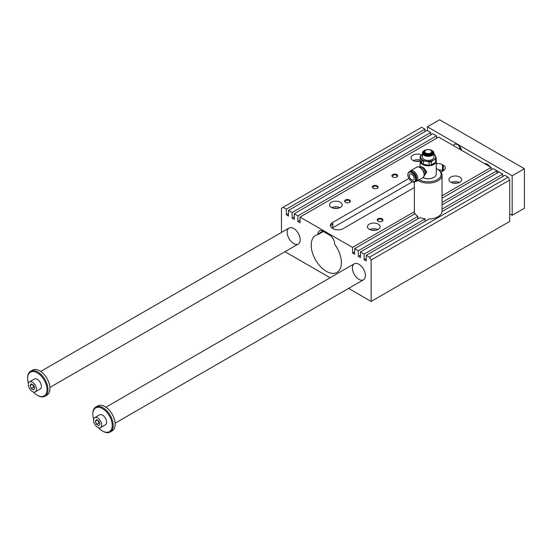 <?xml version="1.0" encoding="UTF-8"?>
<svg xmlns="http://www.w3.org/2000/svg" width="552" height="552" viewBox="0 0 552 552"><rect width="100%" height="100%" fill="white"/><g stroke="black" fill="none" stroke-linecap="round" stroke-linejoin="round"><path stroke-width="0.83" d="M366.245 255.314L429.07 219.04A13.835 7.99 180 0 0 442.014 211.575L504.832 175.301L508.095 177.185L509.724 180.007L371.137 260.02L369.509 257.197L366.245 255.314L366.245 260.965L364.127 259.737L364.127 254.092L360.456 251.974L360.456 257.618L358.338 256.397L358.338 250.746L354.667 248.628L354.667 254.279L352.549 253.057L352.549 247.406L300.046 217.095L438.64 137.082L491.142 167.394L491.142 169.843M442.035 198.189L493.26 168.615L496.924 170.734L496.924 173.183M442.035 204.875L499.049 171.962L502.713 174.073L502.713 176.523M509.724 180.007L509.724 221.428L371.137 301.44L348.567 288.406M300.046 217.095L300.046 222.746L297.928 221.518L297.928 215.873L294.264 213.755L294.264 219.399L292.139 218.178L292.139 212.527L288.475 210.415L288.475 216.06L286.35 214.838L286.35 209.187L283.093 207.304L421.68 127.291L424.943 129.175L424.943 131.624M288.475 210.415L427.062 130.396L430.732 132.514L430.732 134.964M294.264 213.755L432.851 133.743L436.522 135.861L436.522 138.304M421.742 163.371L420.189 160.025L420.189 156.802L421.742 160.149L421.742 163.371A8.073 4.657 0 0 0 423.37 164.31L423.37 161.087A8.073 4.657 180 0 1 421.742 160.149M431.381 161.639A8.073 4.657 180 0 1 429.159 161.984L426.261 161.267A7.493 4.326 0 0 0 433.499 160.142L431.381 161.639L431.381 164.862L435.618 162.412L435.618 159.19L433.499 160.142A7.493 4.326 0 0 0 435.438 155.968L434.666 154.567A8.073 4.657 180 0 0 433.969 154.098M423.37 161.087L426.261 161.267A7.493 4.326 0 0 1 420.962 158.203A7.493 4.326 0 0 1 422.439 154.319M435.618 162.412A8.073 4.657 0 0 0 436.218 161.129L436.218 157.906A8.073 4.657 180 0 1 435.618 159.19M436.218 157.906L435.438 155.968A7.493 4.326 0 0 0 433.969 154.319M422.901 154.029L420.783 155.519A8.073 4.657 180 0 0 420.189 156.802M431.871 154.684A5.189 2.995 180 0 1 424.536 154.684A5.189 2.995 180 0 1 424.536 150.448A5.189 2.995 180 0 1 431.871 150.448A5.189 2.995 180 0 1 431.871 154.684M423.37 164.31L429.159 165.207A8.073 4.657 0 0 0 431.381 164.862M429.159 165.207L429.159 161.984M436.218 160.584A8.073 4.657 180 0 1 436.273 161.136L436.273 174.073A8.073 4.657 180 0 1 433.906 177.371A8.073 4.657 180 0 1 422.894 177.585M436.273 161.136A8.073 4.657 180 0 1 433.906 164.427A8.073 4.657 180 0 1 425.116 165.434A8.073 4.657 180 0 1 420.134 161.136A8.073 4.657 180 0 1 420.272 160.266M420.196 166.835L420.679 166.552L423.874 167.987L426.779 172.051L424.805 174.818M418.45 166.773L420.486 166.842A4.733 2.732 60 0 1 420.721 166.863A4.733 2.732 60 0 1 424.281 169.795A4.733 2.732 60 0 1 425.04 174.349A4.733 2.732 60 0 1 424.943 174.556L423.984 176.364M430.739 150.254A3.726 2.153 180 0 1 430.836 150.31A3.726 2.153 180 0 1 431.705 151.103A3.726 2.153 180 0 1 430.836 153.352A3.726 2.153 180 0 1 426.206 153.649A3.726 2.153 180 0 1 424.702 151.103A3.726 2.153 180 0 1 425.571 150.31A3.726 2.153 180 0 1 425.668 150.254M430.65 153.028A3.457 1.994 180 0 1 425.758 153.028A3.457 1.994 180 0 1 425.758 150.206A3.457 1.994 180 0 1 430.65 150.206A3.457 1.994 180 0 1 430.65 153.028M411.737 179.862A3.457 1.994 60 0 1 409.474 176.819A3.457 1.994 60 0 1 410.005 174.046A3.457 1.994 60 0 1 413.462 176.04A3.457 1.994 60 0 1 413.462 180.035A3.457 1.994 60 0 1 411.737 179.862M417.926 180.456A13.835 7.99 0 0 0 418.423 180.759A13.835 7.99 0 0 0 433.499 182.491A13.835 7.99 0 0 0 442.035 175.108A13.835 7.99 0 0 0 437.984 169.464L437.336 169.084A12.91 7.452 0 0 0 436.273 168.539M419.216 179.71A12.91 7.452 0 0 0 437.405 179.586A12.91 7.452 0 0 0 437.336 169.084M409.632 171.665A6.051 3.491 60 0 1 410.467 170.782A6.051 3.491 60 0 1 416.518 174.28A6.051 3.491 60 0 1 416.518 181.27A6.051 3.491 60 0 1 415.339 181.553M414.352 173.287A4.154 2.394 60 0 1 416.298 176.654M422.887 177.592A7.721 4.457 0 0 0 433.665 177.509M365.431 275.551A9.225 5.327 60 0 1 363.52 279.774A9.225 5.327 60 0 1 354.294 274.447A9.225 5.327 60 0 1 354.294 263.801A9.225 5.327 60 0 1 361.401 266.271A9.225 5.327 60 0 1 365.431 275.551M300.212 239.782A9.225 5.327 60 0 1 298.301 244.005A9.225 5.327 60 0 1 289.075 238.678A9.225 5.327 60 0 1 289.075 228.031A9.225 5.327 60 0 1 296.189 230.501A9.225 5.327 60 0 1 300.212 239.782M317.986 234.041L317.986 234.572A21.328 12.316 60 0 0 315.634 235.428A21.328 12.316 60 0 0 315.634 260.061A21.328 12.316 60 0 0 336.962 272.371A21.328 12.316 60 0 0 334.615 244.177L334.615 243.639A6.921 3.995 -120 0 0 329.723 235.173L322.879 231.219A6.921 3.995 -120 0 0 319.415 230.874A6.921 3.995 -120 0 0 317.986 234.041L322.879 231.219M283.093 207.304L281.465 208.249L281.465 232.427M330.117 277.76L284.977 251.698M371.137 260.02L371.137 301.44M377.251 185.893A2.884 1.663 180 0 1 377.251 188.246A2.884 1.663 180 0 1 373.173 188.246A2.884 1.663 180 0 1 373.173 185.893A2.884 1.663 180 0 1 377.251 185.893M396.819 174.598A2.884 1.663 180 0 1 396.819 176.95A2.884 1.663 180 0 1 392.741 176.95A2.884 1.663 180 0 1 392.741 174.598A2.884 1.663 180 0 1 396.819 174.598M349.533 200.01A2.884 1.663 0 0 0 345.455 200.01A2.884 1.663 0 0 0 345.455 202.363A2.884 1.663 0 0 0 349.533 202.363A2.884 1.663 0 0 0 349.533 200.01M382.143 218.84A2.884 1.663 180 0 1 382.143 221.193A2.884 1.663 180 0 1 378.065 221.193A2.884 1.663 180 0 1 378.065 218.84A2.884 1.663 180 0 1 382.143 218.84M408.88 178.455L332.414 222.601A6.921 3.995 0 0 0 330.386 225.43A6.921 3.995 0 0 0 332.414 228.252L333.229 228.721A6.921 3.995 0 0 0 343.013 228.721L414.366 187.521M441.034 172.127L443.284 170.83A6.921 3.995 0 0 0 445.312 168.008A6.921 3.995 0 0 0 443.284 165.179L442.469 164.71A6.921 3.995 0 0 0 436.273 163.613M378.272 224.133A6.341 3.664 180 0 1 380.128 226.72A6.341 3.664 180 0 1 373.787 230.384A6.341 3.664 180 0 1 367.446 226.72A6.341 3.664 180 0 1 371.358 223.339A6.341 3.664 180 0 1 378.272 224.133M450.825 182.243A6.341 3.664 0 0 0 457.739 183.036A6.341 3.664 0 0 0 461.651 179.655A6.341 3.664 0 0 0 455.31 175.991A6.341 3.664 0 0 0 448.969 179.655A6.341 3.664 0 0 0 450.825 182.243M340.363 202.246A6.341 3.664 0 0 0 333.449 201.452A6.341 3.664 0 0 0 329.537 204.833A6.341 3.664 0 0 0 335.878 208.497A6.341 3.664 0 0 0 342.219 204.833A6.341 3.664 0 0 0 340.363 202.246M420.134 161.074A6.341 3.664 180 0 1 412.917 160.356A6.341 3.664 180 0 1 411.061 157.768A6.341 3.664 180 0 1 414.724 154.45A6.341 3.664 180 0 1 421.486 154.967M442.035 195.739L491.142 167.394M352.549 247.406L414.407 211.692A13.835 7.99 180 0 1 414.366 211.071L414.366 182.05M420.231 160.142A6.341 3.664 0 0 0 413.365 160.591M415.953 161.329A3.892 2.249 180 0 1 418.851 161.329M331.842 207.655A6.341 3.664 180 0 1 339.915 207.655M337.327 208.401A3.892 2.249 0 0 0 334.429 208.401M451.274 182.477A6.341 3.664 180 0 1 459.347 182.477M456.759 183.216A3.892 2.249 0 0 0 453.861 183.216M377.823 229.542A6.341 3.664 0 0 0 369.75 229.542M372.338 230.287A3.892 2.249 180 0 1 375.236 230.287M443.284 165.179L443.284 170.83A19.596 11.316 -120 0 0 442.469 170.368L438.405 169.712M317.986 234.572L323.334 231.481M412.275 181.843L332.822 227.714A21.328 12.316 -120 0 0 331.51 227.61M330.448 225.94L332.822 223.739L332.822 227.714M286.35 209.187L424.943 129.175M352.549 253.057L354.667 251.829M414.407 214.142L414.407 211.692M369.509 257.197L508.095 177.185M297.928 215.873L436.522 135.861M442.035 202.425L496.924 170.734M354.667 248.628L415.145 213.714A13.835 7.99 180 0 0 417.864 216.377L358.338 250.746M417.864 218.827L417.864 216.377M425.143 221.311L425.143 218.861A13.835 7.99 180 0 1 420.093 217.543L360.456 251.974M358.338 256.397L360.456 255.176M297.928 221.518L300.046 220.296M381.949 221.29A2.381 1.373 0 0 0 382.488 220.42A2.381 1.373 0 0 0 381.791 219.448A2.381 1.373 0 0 0 379.189 219.151A2.381 1.373 0 0 0 377.72 220.42A2.381 1.373 0 0 0 378.258 221.29M412.696 171.948A5.423 3.133 60 0 1 412.792 172.003A5.423 3.133 60 0 1 416.629 178.641A5.423 3.133 60 0 1 416.629 178.758M407.9 174.715A5.706 3.298 60 0 1 409.087 171.982L409.743 171.603A5.706 3.298 60 0 1 412.592 171.886A5.706 3.298 60 0 1 416.629 178.876A5.706 3.298 60 0 1 415.449 181.491L414.793 181.87A5.706 3.298 60 0 1 411.833 181.525M417.622 166.863A5.927 3.422 60 0 1 418.368 166.773A5.927 3.422 60 0 1 418.657 166.794A5.927 3.422 60 0 1 423.115 170.471A5.927 3.422 60 0 1 424.067 176.171A5.927 3.422 60 0 1 423.95 176.433A5.927 3.422 60 0 1 423.494 177.033M431.809 151.289A3.974 2.291 180 0 1 431.94 151.476A3.974 2.291 180 0 1 432.147 151.972A3.974 2.291 180 0 1 431.015 153.877A3.974 2.291 180 0 1 426.454 154.319A3.974 2.291 180 0 1 424.26 151.972A3.974 2.291 180 0 1 424.467 151.476A3.974 2.291 180 0 1 424.598 151.289M432.064 150.565A5.761 3.326 180 0 1 432.278 150.682A5.761 3.326 180 0 1 433.969 153.035A5.761 3.326 180 0 1 432.278 155.388A5.761 3.326 180 0 1 425.999 156.112A5.761 3.326 180 0 1 422.439 153.035A5.761 3.326 180 0 1 424.129 150.682A5.761 3.326 180 0 1 424.343 150.565M422.439 153.035L422.439 157.085A5.761 3.326 0 0 0 425.999 160.163A5.761 3.326 0 0 0 432.278 159.438A5.761 3.326 0 0 0 433.969 157.085L433.969 153.035M435.169 162.771A7.721 4.457 180 0 1 433.665 164.006A7.721 4.457 180 0 1 422.846 164.068M421.618 163.178A7.721 4.457 180 0 1 420.479 160.811M364.127 254.092L425.143 218.861M292.139 212.527L430.732 132.514M442.035 209.111L502.713 174.073M286.35 214.838L288.475 213.61M364.127 259.737L366.245 258.515M292.139 218.178L294.264 216.957M377.057 188.342A2.381 1.373 0 0 0 377.596 187.473A2.381 1.373 0 0 0 376.899 186.5A2.381 1.373 0 0 0 374.304 186.203A2.381 1.373 0 0 0 372.828 187.473A2.381 1.373 0 0 0 373.366 188.342M396.626 177.047A2.381 1.373 0 0 0 397.164 176.178A2.381 1.373 0 0 0 396.467 175.205A2.381 1.373 0 0 0 393.866 174.908A2.381 1.373 0 0 0 392.396 176.178A2.381 1.373 0 0 0 392.934 177.047M345.649 202.467A2.381 1.373 180 0 1 345.11 201.597A2.381 1.373 180 0 1 346.58 200.321A2.381 1.373 180 0 1 349.181 200.624A2.381 1.373 180 0 1 349.878 201.597A2.381 1.373 180 0 1 349.34 202.467M100.512 427.627L105.404 424.805A5.761 3.326 -120 0 0 105.404 418.147A5.761 3.326 -120 0 0 99.636 414.821L94.744 417.643A5.761 3.326 60 0 1 100.512 420.969A5.761 3.326 60 0 1 100.512 427.627A5.761 3.326 60 0 1 97.628 427.345A5.761 3.326 60 0 1 93.861 422.266A5.761 3.326 60 0 1 94.744 417.643M98.566 427.759A13.717 7.921 -120 0 0 102.52 431.015A13.717 7.921 -120 0 0 112.222 425.413A13.717 7.921 -120 0 0 102.52 408.611A13.717 7.921 -120 0 0 92.819 414.214A13.717 7.921 -120 0 0 93.661 419.265M103.01 431.298L102.52 431.015L103.01 431.298A14.414 8.321 -120 0 0 110.214 432.009A14.414 8.321 -120 0 0 110.214 415.373A14.414 8.321 -120 0 0 95.8 407.052A14.414 8.321 -120 0 0 92.819 413.648L92.819 414.214M512.173 175.771L524.4 168.712L524.4 208.249L512.173 215.308L512.173 175.771L427.386 126.822L427.386 130.589M96.448 424.309L95.275 421.279L96.448 419.603L98.808 420.962L99.981 423.998L98.808 425.668L96.448 424.309L98.898 422.901L99.746 423.391M97.952 420.472L98.898 422.901M32.409 391.575A5.761 3.326 60 0 1 28.642 386.49A5.761 3.326 60 0 1 29.525 381.874A5.761 3.326 60 0 1 35.293 385.199A5.761 3.326 60 0 1 35.293 391.858A5.761 3.326 60 0 1 32.409 391.575M35.293 391.858L40.186 389.036A5.761 3.326 -120 0 0 40.186 382.377A5.761 3.326 -120 0 0 34.417 379.051L29.525 381.874M33.348 391.989A13.717 7.921 -120 0 0 37.301 395.246A13.717 7.921 -120 0 0 47.003 389.643A13.717 7.921 -120 0 0 37.301 372.841A13.717 7.921 -120 0 0 27.6 378.437A13.717 7.921 -120 0 0 28.442 383.495M37.791 395.529L37.301 395.246L37.791 395.529A14.414 8.321 -120 0 0 44.995 396.239A14.414 8.321 -120 0 0 44.995 379.597A14.414 8.321 -120 0 0 30.588 371.282A14.414 8.321 -120 0 0 27.6 377.878L27.6 378.437M34.762 388.222L33.589 389.898L31.236 388.539L30.056 385.51L31.236 383.833L33.589 385.192L34.762 388.222M44.995 396.239L46.954 395.108A14.414 8.321 -120 0 0 46.954 378.472A14.414 8.321 -120 0 0 32.54 370.151L30.588 371.282M110.214 432.009L112.173 430.884A14.414 8.321 -120 0 0 112.173 414.241A14.414 8.321 -120 0 0 97.759 405.92L95.8 407.052M509.724 213.893L512.173 215.308M498.718 172.148A3.457 1.994 -120 0 0 497.497 171.065A3.457 1.994 -120 0 0 496.924 170.809M484.601 163.62A6.921 3.995 60 0 1 490.01 166.745M491.142 168.588A6.921 3.995 60 0 1 491.577 169.588M453.371 145.59A6.341 3.664 60 0 1 454.379 144.396A6.341 3.664 60 0 1 461.727 150.413M459.022 145.845A6.341 3.664 -120 0 0 461.389 150.22M496.924 171.051A2.836 1.635 60 0 1 497.731 171.21M524.4 168.712L439.62 119.763L427.386 126.822M95.275 421.279L97.311 420.1M32.74 384.703L33.679 387.124L34.528 387.621M31.236 388.539L33.679 387.124M30.056 385.51L32.092 384.33M431.56 150.896A4.43 2.553 180 0 1 431.333 154.374A4.43 2.553 180 0 1 425.192 154.443A4.43 2.553 180 0 1 424.847 150.896M420.279 166.835A4.609 2.663 60 0 1 424.543 169.643A4.609 2.663 60 0 1 424.847 174.742M442.469 164.71L442.469 170.368M332.414 222.601L332.414 223.974M415.973 179.255A5.706 3.298 60 0 1 414.793 181.87L411.55 181.449L408.997 178.662C407.411 175.564 407.438 173.335 409.087 171.982A5.706 3.298 60 0 1 413.482 173.514A5.706 3.298 60 0 1 415.973 179.255M415.566 179.255A5.423 3.133 60 0 1 409.819 179.766A5.423 3.133 60 0 1 409.819 172.1A5.423 3.133 60 0 1 415.566 179.255M418.657 166.794L416.801 167.125A6.051 3.491 60 0 1 422.853 170.623A6.051 3.491 60 0 1 422.853 177.613L416.518 181.27M420.134 166.828L420.134 161.136M442.035 211.554L442.035 175.108M416.801 167.125L410.467 170.782M424.067 176.171L422.853 177.613M424.702 151.103L424.467 151.476M431.705 151.103L431.94 151.476M424.536 150.448L424.129 150.682M431.871 150.448L432.278 150.682M289.075 228.031L40.669 371.448M298.301 244.005L49.894 387.421M354.294 263.801L105.887 407.217M363.52 279.774L115.113 423.191"/></g></svg>

